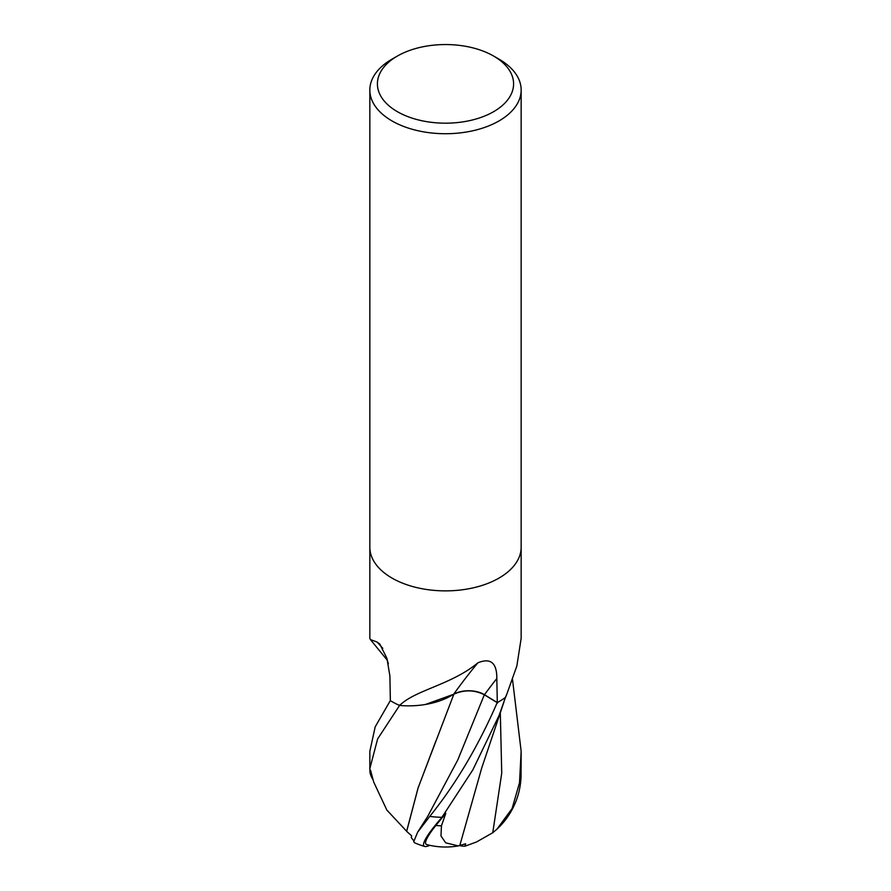 <?xml version="1.0" encoding="UTF-8"?>
<svg xmlns="http://www.w3.org/2000/svg" width="891" height="891" viewBox="0 0 891 891"><rect width="100%" height="100%" fill="white"/><g stroke="black" fill="none" stroke-linecap="round" stroke-linejoin="round"><path stroke-width="1.34" d="M369.843 547.364L369.843 638.324L370.389 639.56L377.127 642.055L379.755 643.993L386.95 658.393L389.902 676.035L390.358 700.649A75.657 43.681 180 0 0 399.213 705.293L401.162 704.057C416.966 689.857 452.004 684.266 477.899 662.815C490.618 657.591 496.922 662.826 496.822 678.508L497.301 702.576L484.481 694.702A21.752 12.563 0 0 0 453.731 694.145A60.198 34.749 180 0 1 400.148 705.505A10.224 5.903 0 0 0 399.213 705.293M505.353 697.464L506.801 694.256A1103.882 969.085 -43.6 0 0 505.709 696.929A10.224 5.903 -0 0 0 505.353 697.464A75.657 43.681 180 0 1 499.005 701.629A75.657 43.681 180 0 1 497.301 702.576M493.647 56.066L499.005 59.151A75.657 43.681 180 0 1 521.157 90.047A75.657 43.681 180 0 1 499.005 120.931A75.657 43.681 180 0 1 416.543 130.398A75.657 43.681 180 0 1 369.843 90.047A75.657 43.681 180 0 1 391.995 59.151L397.353 56.066A68.095 39.315 180 0 1 493.647 56.066A68.095 39.315 180 0 1 493.647 111.665A68.095 39.315 180 0 1 397.353 111.665A68.095 39.315 180 0 1 397.353 56.066L391.995 59.151M499.005 578.081A75.657 43.681 180 0 0 521.157 547.185A75.657 43.681 180 0 1 499.005 578.081A75.657 43.681 180 0 1 416.543 587.548A75.657 43.681 180 0 1 369.843 547.185L369.843 90.047M506.801 694.256L516.858 665.978L521.157 638.324L521.157 547.364M453.731 694.145A1110.175 442.537 89.5 0 1 477.899 662.815M400.148 705.505A1103.882 440.02 89.5 0 1 401.162 704.057M382.762 648.314A1110.175 687.986 155.1 0 0 377.127 642.055M429.852 845.336A65.522 9.545 -43.7 0 1 424.706 846.45A65.522 9.545 -43.7 0 1 441.468 817.971L472.809 769.913L499.005 715.618L505.453 697.386A75.657 43.681 180 0 1 499.005 701.629A75.657 43.681 180 0 1 497.2 702.631C478.233 746.257 455.746 784.191 429.729 816.423L417.645 832.205L413.714 841.661L414.471 842.708M496.911 829.209A75.657 75.657 0 0 0 515.9 801.432A65.522 55.476 -88.5 0 0 521.046 776.685L521.157 751.336L519.498 782.81L512.091 808.571L496.911 829.209L492.756 832.729L476.618 841.917L465.002 846.205L465.614 843.766L458.319 845.893L445.689 842.83L440.967 835.958L441.457 825.812A71.926 41.521 180 0 1 435.833 825.5A62.582 9.122 136.3 0 0 426.711 844.568A73.04 73.04 0 0 0 458.319 845.893M413.457 840.347L411.297 837.718L411.653 835.836L406.664 831.37L418.079 788.056L435.721 741.379M406.775 831.392L386.85 810.064L373.685 782.02L370.567 770.214L369.921 771.628L369.843 768.588L377.628 738.917L399.625 705.382M512.492 679.31L521.157 751.336M390.358 700.538L375.189 726.844L369.843 751.336L369.843 768.588M465.002 846.205A73.262 35.54 87.6 0 1 459.7 845.581M373.129 779.97A65.522 17.642 33.5 0 1 369.954 772.018M406.608 831.348L418.035 788.078L453.898 694.056M425.397 704.491L453.931 694.167M441.457 825.812L445.812 813.294L435.833 825.5M445.812 813.294L441.468 817.971M459.789 845.559L481.663 768.176L503.916 702.03M453.786 694.2C464.244 689.601 474.435 689.801 484.336 694.791L497.657 702.921M399.346 705.36A75.657 43.681 180 0 1 390.258 700.593M484.481 694.702A1103.281 439.786 89.5 0 1 496.822 678.508M441.914 817.337A75.657 43.681 180 0 1 429.729 816.423M521.079 775.783A75.657 43.681 180 0 1 519.498 782.81M492.756 832.729L501.733 773.154L500.308 712.611M417.645 832.194L427.758 816.301L457.751 760.012L484.336 694.791M387.596 660.587L370.389 639.56M521.157 547.185L521.157 90.047M388.365 663.684L387.117 659.964M414.438 842.697A75.657 75.657 0 0 0 424.706 846.45"/></g></svg>
